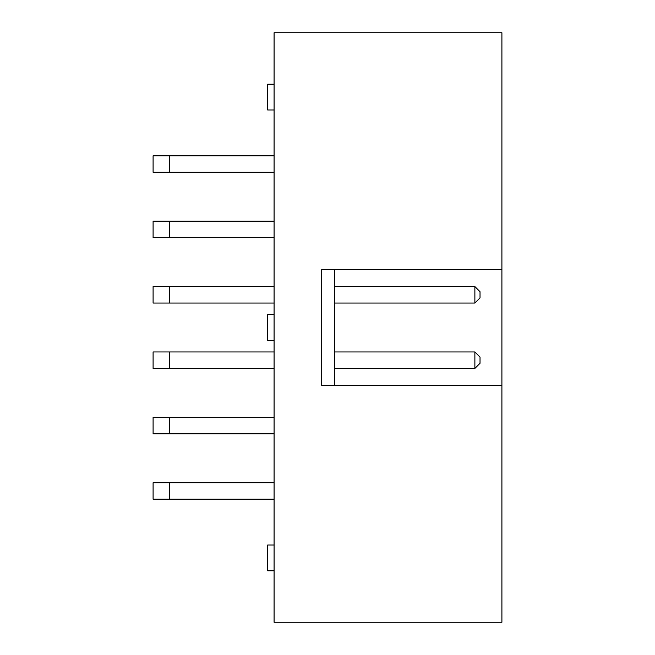 <?xml version="1.0" encoding="UTF-8"?>
<svg xmlns="http://www.w3.org/2000/svg" width="655" height="655" viewBox="0 0 655 655"><rect width="100%" height="100%" fill="white"/><g stroke="black" fill="none" stroke-linecap="round" stroke-linejoin="round"><path stroke-width="0.98" d="M274.085 32.75L501.902 32.75L501.902 269.582L321.711 269.582L321.711 385.418L501.902 385.418L501.902 622.25L274.085 622.25L274.085 32.75M501.902 385.418L501.902 269.582M334.582 269.582L334.582 385.418M274.085 545.025L267.649 545.025L267.649 570.767L274.085 570.767M274.085 482.727L153.098 482.727L153.098 499.2L274.085 499.2M274.085 417.341L153.098 417.341L153.098 433.815L274.085 433.815M274.085 221.185L169.571 221.185L169.571 237.659L274.085 237.659M169.571 221.185L153.098 221.185L153.098 237.659L169.571 237.659M274.085 155.8L169.571 155.8L169.571 172.273L274.085 172.273M169.571 172.273L153.098 172.273L153.098 155.8L169.571 155.8M274.085 351.956L169.571 351.956L169.571 368.429L274.085 368.429M169.571 351.956L153.098 351.956L153.098 368.429L169.571 368.429M274.085 286.571L169.571 286.571L169.571 303.044L274.085 303.044M169.571 303.044L153.098 303.044L153.098 286.571L169.571 286.571M274.085 314.629L267.649 314.629L267.649 340.371L274.085 340.371M274.085 84.233L267.649 84.233L267.649 109.974L274.085 109.974M334.582 368.429L474.875 368.429L480.025 363.279L480.025 357.106L474.875 351.956L474.875 368.429M474.875 351.956L334.582 351.956M334.582 303.044L474.875 303.044L474.875 286.571L334.582 286.571M474.875 286.571L480.025 291.721L480.025 297.894L474.875 303.044M169.571 482.727L169.571 499.2M169.571 417.341L169.571 433.815"/></g></svg>
